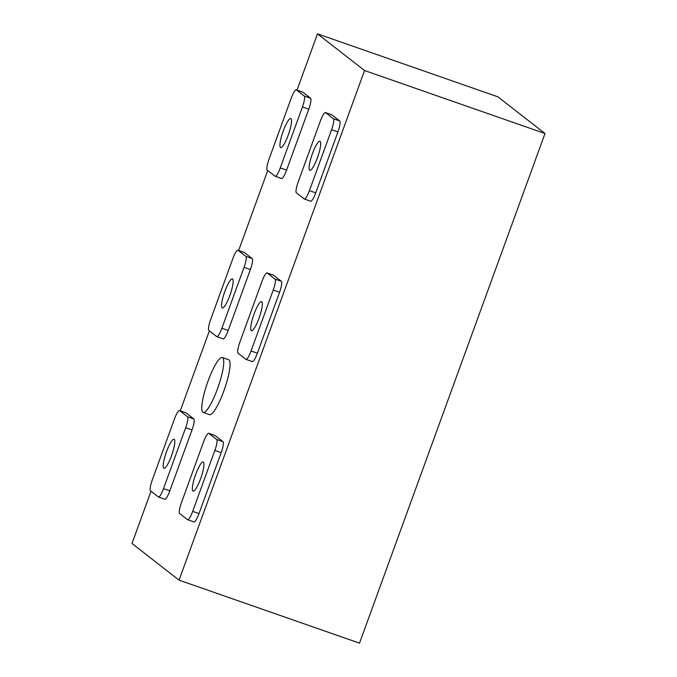 <?xml version="1.0" encoding="UTF-8"?>
<svg xmlns="http://www.w3.org/2000/svg" width="677" height="677" viewBox="0 0 677 677"><rect width="100%" height="100%" fill="white"/><g stroke="black" fill="none" stroke-linecap="round" stroke-linejoin="round"><path stroke-width="1.02" d="M312.376 153.823A15.393 3.038 109.2 0 1 319.976 141.265A15.393 3.038 109.2 0 1 317.42 157.758A15.393 3.038 109.2 0 1 309.829 170.325A15.393 3.038 109.2 0 1 312.376 153.823M195.636 474.552A15.393 3.038 109.2 0 1 203.235 461.985A15.393 3.038 109.2 0 1 200.688 478.487A15.393 3.038 109.2 0 1 193.089 491.045A15.393 3.038 109.2 0 1 195.636 474.552M254.01 314.187A15.393 3.038 109.2 0 1 261.601 301.62A15.393 3.038 109.2 0 1 259.054 318.122A15.393 3.038 109.2 0 1 251.455 330.689A15.393 3.038 109.2 0 1 254.01 314.187M166.474 451.821A15.393 3.038 109.2 0 1 174.065 439.255A15.393 3.038 109.2 0 1 171.518 455.756A15.393 3.038 109.2 0 1 163.919 468.323A15.393 3.038 109.2 0 1 166.474 451.821M224.84 291.457A15.393 3.038 109.2 0 1 232.431 278.899A15.393 3.038 109.2 0 1 229.884 295.392A15.393 3.038 109.2 0 1 222.284 307.959A15.393 3.038 109.2 0 1 224.84 291.457M283.206 131.101A15.393 3.038 109.2 0 1 290.805 118.534A15.393 3.038 109.2 0 1 288.25 135.028A15.393 3.038 109.2 0 1 280.659 147.594A15.393 3.038 109.2 0 1 283.206 131.101M207.991 381.261A29.077 5.738 -70.8 0 0 203.176 412.42A29.077 5.738 -70.8 0 0 217.529 388.691A29.077 5.738 -70.8 0 0 222.344 357.524A29.077 5.738 -70.8 0 0 207.991 381.261M203.176 412.42L209.515 414.629A29.077 5.738 -70.8 0 0 223.859 390.9A29.077 5.738 -70.8 0 0 228.674 359.732L222.344 357.524M364.556 70.518L545.002 133.521L497.933 96.845L317.488 33.85L364.556 70.518L179.066 580.155L131.998 543.479L151.013 491.24M545.002 133.521L359.512 643.15L179.066 580.155M180.285 410.829L209.379 330.875M238.651 250.473L267.745 170.519M297.017 90.109L317.488 33.85M325.442 112.577L331.772 114.785A10.265 2.023 109.2 0 1 331.891 114.853L339.744 120.971A10.265 2.023 109.2 0 1 337.925 131.905L315.753 192.843A10.265 2.023 109.2 0 1 310.684 201.221L304.354 199.013A10.265 2.023 109.2 0 1 304.235 198.945L296.382 192.827A10.265 2.023 109.2 0 1 298.202 181.893L320.382 120.955A10.265 2.023 109.2 0 1 325.442 112.577A10.265 2.023 109.2 0 1 325.561 112.644L333.414 118.763A10.265 2.023 109.2 0 1 331.595 129.696L309.414 190.635A10.265 2.023 109.2 0 1 304.354 199.013M208.711 433.305L215.041 435.514A10.265 2.023 109.2 0 1 215.159 435.582L223.012 441.7A10.265 2.023 109.2 0 1 221.193 452.634L199.013 513.564A10.265 2.023 109.2 0 1 193.952 521.942L187.622 519.733A10.265 2.023 109.2 0 1 187.495 519.665L179.642 513.547A10.265 2.023 109.2 0 1 181.461 502.613L203.642 441.675A10.265 2.023 109.2 0 1 208.711 433.305A10.265 2.023 109.2 0 1 208.829 433.365L216.682 439.483A10.265 2.023 109.2 0 1 214.863 450.417L192.683 511.355A10.265 2.023 109.2 0 1 187.622 519.733M267.077 272.941L273.406 275.15A10.265 2.023 109.2 0 1 273.525 275.217L281.378 281.336A10.265 2.023 109.2 0 1 279.559 292.269L257.378 353.208A10.265 2.023 109.2 0 1 252.318 361.586L245.988 359.369A10.265 2.023 109.2 0 1 245.869 359.309L238.016 353.182A10.265 2.023 109.2 0 1 239.836 342.257L262.007 281.319A10.265 2.023 109.2 0 1 267.077 272.941A10.265 2.023 109.2 0 1 267.195 273.009L275.048 279.127A10.265 2.023 109.2 0 1 273.229 290.061L251.049 350.999A10.265 2.023 109.2 0 1 245.988 359.369M179.54 410.575L185.87 412.784A10.265 2.023 109.2 0 1 185.989 412.852L193.842 418.97A10.265 2.023 109.2 0 1 192.023 429.903L169.842 490.842A10.265 2.023 109.2 0 1 164.782 499.211L158.452 497.003A10.265 2.023 109.2 0 1 158.333 496.935L150.48 490.817A10.265 2.023 109.2 0 1 152.3 479.883L174.471 418.953A10.265 2.023 109.2 0 1 179.54 410.575A10.265 2.023 109.2 0 1 179.659 410.634L187.512 416.761A10.265 2.023 109.2 0 1 185.693 427.695L163.512 488.625A10.265 2.023 109.2 0 1 158.452 497.003M237.906 250.211L244.236 252.419A10.265 2.023 109.2 0 1 244.355 252.487L252.208 258.606A10.265 2.023 109.2 0 1 250.388 269.539L228.217 330.478A10.265 2.023 109.2 0 1 223.148 338.855L216.818 336.647A10.265 2.023 109.2 0 1 216.699 336.579L208.846 330.461A10.265 2.023 109.2 0 1 210.665 319.527L232.846 258.589A10.265 2.023 109.2 0 1 237.906 250.211A10.265 2.023 109.2 0 1 238.025 250.278L245.878 256.397A10.265 2.023 109.2 0 1 244.058 267.33L221.878 328.269A10.265 2.023 109.2 0 1 216.818 336.647M296.272 89.846L302.602 92.055A10.265 2.023 109.2 0 1 302.729 92.123L310.582 98.241A10.265 2.023 109.2 0 1 308.763 109.175L286.583 170.113A10.265 2.023 109.2 0 1 281.514 178.491L275.184 176.282A10.265 2.023 109.2 0 1 275.065 176.215L267.212 170.096A10.265 2.023 109.2 0 1 269.031 159.163L291.212 98.224A10.265 2.023 109.2 0 1 296.272 89.846A10.265 2.023 109.2 0 1 296.391 89.914L304.244 96.032A10.265 2.023 109.2 0 1 302.424 106.966L280.253 167.904A10.265 2.023 109.2 0 1 275.184 176.282M280.253 167.904L286.583 170.113M302.424 106.966L308.763 109.175M304.244 96.032L310.582 98.241M296.391 89.914L302.729 92.123M221.878 328.269L228.217 330.478M244.058 267.33L250.388 269.539M245.878 256.397L252.208 258.606M238.025 250.278L244.355 252.487M163.512 488.625L169.842 490.842M185.693 427.695L192.023 429.903M187.512 416.761L193.842 418.97M179.659 410.634L185.989 412.852M251.049 350.999L257.378 353.208M273.229 290.061L279.559 292.269M275.048 279.127L281.378 281.336M267.195 273.009L273.525 275.217M192.683 511.355L199.013 513.564M214.863 450.417L221.193 452.634M216.682 439.483L223.012 441.7M208.829 433.365L215.159 435.582M309.414 190.635L315.753 192.843M331.595 129.696L337.925 131.905M333.414 118.763L339.744 120.971M325.561 112.644L331.891 114.853"/></g></svg>
